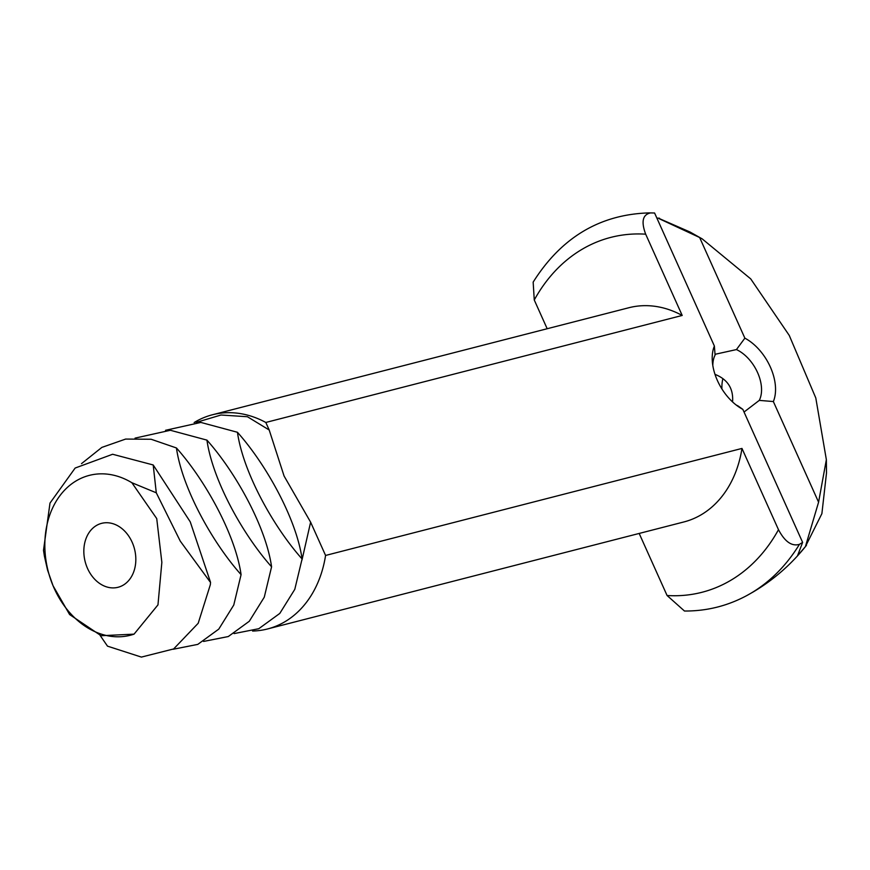 <?xml version="1.0" encoding="UTF-8"?>
<svg xmlns="http://www.w3.org/2000/svg" width="870" height="870" viewBox="0 0 870 870"><rect width="100%" height="100%" fill="white"/><g stroke="black" fill="none" stroke-linecap="round" stroke-linejoin="round"><path stroke-width="1.3" d="M100.115 635.415L107.499 646.149L141.375 657.089L173.641 648.944L198.197 623.268L210.344 584.694L210.529 582.313L190.247 521.859L153.196 464.961L112.632 454.26L75.157 468.038L49.992 503.088L43.5 550.329L44.424 556.235L47.578 570.144L53.026 585.706L69.6 614.535L101.094 635.72L134.056 634.143L157.97 604.878L161.853 562.335L156.73 518.585L131.881 482.73A82.53 63.684 -104.4 0 0 59.606 496.107A82.53 63.684 -104.4 0 0 54.125 588.218A82.53 63.684 -104.4 0 0 134.056 634.143M123.235 585.129A33.006 25.469 -104.4 0 0 133.447 545.501A33.006 25.469 -104.4 0 0 101.616 523.348A33.006 25.469 -104.4 0 0 85.162 561.661A33.006 25.469 -104.4 0 0 118.048 587.283A33.006 25.469 -104.4 0 0 123.235 585.129M210.051 581.834L180.253 541.107L156.285 492.801L131.881 482.73M210.529 582.313L210.344 584.694M153.196 464.961L156.285 492.801M173.065 649.281L197.784 644.387L218.783 629.108L233.769 605.031L241.077 574.646C212.345 542.456 182.102 488.005 176.436 447.963L151.162 439.263L125.65 439.067L101.844 447.408L81.519 463.645M176.436 447.963C205.168 480.142 235.411 534.604 241.077 574.646M712.824 365.541A33.027 20.499 -120.6 0 1 715.086 355.08L714.379 346.021A42.934 26.655 -120.6 0 0 712.367 361.92A42.934 26.655 -120.6 0 0 717.424 380.571A42.934 26.655 -120.6 0 0 739.043 407.084A42.934 26.655 -120.6 0 0 742.839 409.368L802.629 542.391L797.486 555.843L805.413 546.61L818.583 502.186L773.354 401.548A42.934 26.655 -120.6 0 0 744.872 338.158L736.433 349.577A33.027 20.499 -120.6 0 1 759.271 400.385L744.035 412.032M715.02 354.308L736.433 349.577M742.839 409.368L737.912 405.855A33.027 20.499 -120.6 0 1 736.096 404.941M732.573 401.929C733.551 388.618 727.701 379.429 714.999 374.35M203.569 641.44L228.288 636.546L249.288 621.267L264.273 597.19L271.581 566.805C242.85 534.615 212.606 480.164 206.94 440.122L170.357 430.269L135.057 438.132M206.94 440.122C235.672 472.301 265.916 526.763 271.581 566.805M651.847 212.922L648.313 212.922A201.155 155.219 75.6 0 1 650.51 212.922L654.588 212.998L714.379 346.021M744.872 338.158L699.643 237.521L659.166 218.696L659.482 218.207L656.883 218.098M759.271 400.385L773.354 401.548M722.872 378.602A33.006 25.469 -104.4 0 0 721.926 388.966M234.073 633.599L258.792 628.705L279.792 613.426L294.789 589.349L302.086 558.964C273.354 526.774 243.111 472.323 237.445 432.281L200.861 422.428L165.561 430.291M237.445 432.281C266.176 464.46 296.42 518.922 302.086 558.964M648.313 212.922C599.55 214.618 561.172 237.684 533.158 282.119L534.267 299.998L547.176 328.729M802.629 542.391L799.454 544.326A201.155 155.219 75.6 0 1 750.93 593.231A201.155 155.219 75.6 0 1 746.678 595.635C727.266 606.031 706.527 611.164 684.472 611.023L667.072 595.504L639.178 533.44M659.253 218.555L690.04 232.018L702.188 238.88L750.723 278.889L789.275 335.461L815.799 397.981L826.359 459.675L818.583 502.186M826.359 459.675L826.5 473.008L821.889 513.648L805.413 546.61M194.151 422.537A110.588 85.336 75.6 0 1 212.454 414.762A110.588 85.336 75.6 0 1 265.807 422.461L269.211 430.019L284.077 476.02L310.623 522.174L325.576 555.451L741.969 448.431L778.487 529.689A183.211 141.364 75.6 0 1 730.746 580.333A183.211 141.364 75.6 0 1 667.072 595.504M265.807 422.461L682.2 315.451L645.681 234.182C641.027 221.698 642.636 214.607 650.51 212.922M799.454 544.326C791.852 546.621 784.86 541.749 778.487 529.689M699.643 237.521L702.188 238.88M310.623 522.174L301.988 559.986M196.065 422.45L221.002 415.012L247.428 416.73L269.211 430.019M325.576 555.451A110.588 85.336 75.6 0 1 284.881 621.756A110.588 85.336 75.6 0 1 267.514 628.966A110.588 85.336 75.6 0 1 252.572 631.033M212.454 414.762L628.847 307.741A110.588 85.336 75.6 0 1 682.2 315.451M741.969 448.431A110.588 85.336 75.6 0 1 701.264 514.736A110.588 85.336 75.6 0 1 683.907 521.946L267.514 628.966M534.267 299.998A183.211 141.364 75.6 0 1 645.681 234.182M806.468 545.305C791.591 564.141 773.832 579.703 753.17 591.97L746.678 595.635"/></g></svg>
